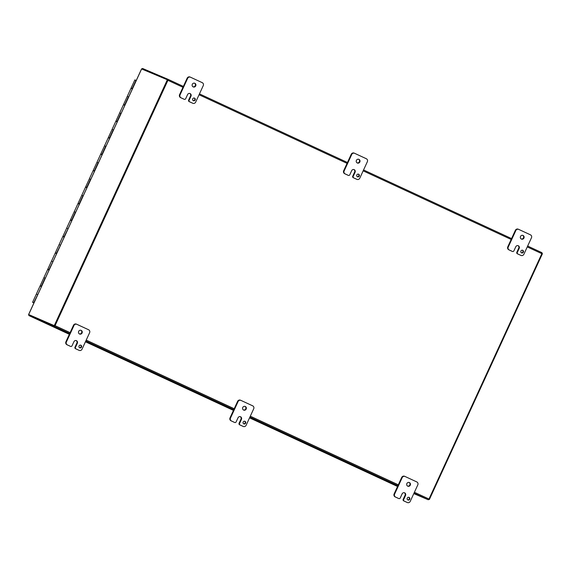 <?xml version="1.0" encoding="UTF-8"?>
<svg xmlns="http://www.w3.org/2000/svg" width="571" height="571" viewBox="0 0 571 571"><rect width="100%" height="100%" fill="white"/><g stroke="black" fill="none" stroke-linecap="round" stroke-linejoin="round"><path stroke-width="0.86" d="M428.85 499.311L429.356 499.525L428.864 499.297M429.356 499.525L542.45 253.645L541.958 253.417M520.923 251.019A1.42 1.349 -66.9 0 1 522.701 250.284A1.42 1.349 -66.9 0 1 523.386 252.111A1.42 1.349 -66.9 0 1 521.587 252.889A1.42 1.349 -66.9 0 1 520.923 251.019M521.366 252.767A1.42 1.349 113.1 0 0 522.458 250.205M516.834 252.268L518.725 248.149L519.196 248.349A1.984 1.884 -66.9 0 0 518.261 245.73A1.984 1.884 -66.9 0 0 515.777 246.765L513.879 250.883A1.135 1.078 -66.9 0 1 512.43 251.461L509.253 249.984A2.27 2.156 -66.9 0 1 508.247 247.022L515.827 230.548A2.27 2.156 -66.9 0 1 518.725 229.392L530.452 234.831A2.27 2.156 -66.9 0 1 531.458 237.793L523.878 254.266A2.27 2.156 -66.9 0 1 520.98 255.423L517.804 253.952A1.135 1.078 -66.9 0 1 517.305 252.468L516.834 252.268A1.135 1.078 113.1 0 0 517.333 253.752L520.509 255.223A2.27 2.156 113.1 0 0 520.624 255.273M518.611 229.342L518.261 229.192A2.27 2.156 113.1 0 0 515.356 230.349L507.783 246.822A2.27 2.156 113.1 0 0 508.79 249.784L511.959 251.261A1.135 1.078 113.1 0 0 512.016 251.283M518.725 248.149A1.984 1.884 113.1 0 0 518.018 245.644M521.216 238.971A1.984 1.884 113.1 0 0 522.758 235.352M520.509 236.465A1.984 1.884 -66.9 0 1 523 235.43A1.984 1.884 -66.9 0 1 523.957 238A1.984 1.884 -66.9 0 1 521.444 239.085A1.984 1.884 -66.9 0 1 520.509 236.465M519.196 248.349L517.305 252.468M192.72 98.847A1.42 1.349 -66.9 0 1 194.497 98.112A1.42 1.349 -66.9 0 1 195.182 99.946A1.42 1.349 -66.9 0 1 193.391 100.724A1.42 1.349 -66.9 0 1 192.72 98.847M193.162 100.596A1.42 1.349 113.1 0 0 194.254 98.034M188.63 100.103L190.528 95.985L190.992 96.185A1.984 1.884 -66.9 0 0 190.064 93.558A1.984 1.884 -66.9 0 0 187.573 94.593L185.682 98.712A1.135 1.078 -66.9 0 1 184.226 99.29L181.057 97.819A2.27 2.156 -66.9 0 1 180.051 94.857L187.623 78.384A2.27 2.156 -66.9 0 1 190.528 77.228L202.248 82.659A2.27 2.156 -66.9 0 1 203.255 85.629L195.675 102.102A2.27 2.156 -66.9 0 1 192.777 103.251L189.608 101.781A1.135 1.078 -66.9 0 1 189.101 100.303L188.63 100.103A1.135 1.078 113.1 0 0 189.137 101.581L192.306 103.051A2.27 2.156 113.1 0 0 192.427 103.101M190.407 77.178L190.057 77.028A2.27 2.156 113.1 0 0 187.16 78.184L179.579 94.658A2.27 2.156 113.1 0 0 180.586 97.62L183.762 99.09A1.135 1.078 113.1 0 0 183.819 99.118M190.528 95.985A1.984 1.884 113.1 0 0 189.822 93.48M193.012 86.799A1.984 1.884 113.1 0 0 194.554 83.18M192.306 84.301A1.984 1.884 -66.9 0 1 194.797 83.266A1.984 1.884 -66.9 0 1 195.753 85.828A1.984 1.884 -66.9 0 1 193.241 86.92A1.984 1.884 -66.9 0 1 192.306 84.301M190.992 96.185L189.101 100.303M407.266 498.119A1.42 1.349 -66.9 0 1 409.05 497.377A1.42 1.349 -66.9 0 1 409.728 499.211A1.42 1.349 -66.9 0 1 407.937 499.989A1.42 1.349 -66.9 0 1 407.266 498.119M407.708 499.868A1.42 1.349 113.1 0 0 408.8 497.305M403.183 499.368L405.075 495.25L405.546 495.45A1.984 1.884 -66.9 0 0 404.611 492.83A1.984 1.884 -66.9 0 0 402.12 493.865L400.228 497.983A1.135 1.078 -66.9 0 1 398.779 498.554L395.603 497.084A2.27 2.156 -66.9 0 1 394.597 494.122L402.177 477.649A2.27 2.156 -66.9 0 1 405.075 476.492L416.794 481.931A2.27 2.156 -66.9 0 1 417.801 484.893L410.228 501.367A2.27 2.156 -66.9 0 1 407.323 502.523L404.154 501.053A1.135 1.078 -66.9 0 1 403.647 499.568L403.183 499.368A1.135 1.078 113.1 0 0 403.683 500.853L406.859 502.323A2.27 2.156 113.1 0 0 406.973 502.373M404.96 476.442L404.603 476.293A2.27 2.156 113.1 0 0 401.706 477.449L394.126 493.922A2.27 2.156 113.1 0 0 395.132 496.884L398.308 498.355A1.135 1.078 113.1 0 0 398.365 498.383M405.075 495.25A1.984 1.884 113.1 0 0 404.368 492.744M407.558 486.071A1.984 1.884 113.1 0 0 409.107 482.452M406.859 483.566A1.984 1.884 -66.9 0 1 409.343 482.531A1.984 1.884 -66.9 0 1 410.299 485.1A1.984 1.884 -66.9 0 1 407.787 486.185A1.984 1.884 -66.9 0 1 406.859 483.566M405.546 495.45L403.647 499.568M243.167 422.033A1.42 1.349 -66.9 0 1 244.945 421.298A1.42 1.349 -66.9 0 1 245.63 423.132A1.42 1.349 -66.9 0 1 243.838 423.903A1.42 1.349 -66.9 0 1 243.167 422.033M243.61 423.782A1.42 1.349 113.1 0 0 244.702 421.22M239.078 423.282L240.976 419.164L241.44 419.364A1.984 1.884 -66.9 0 0 240.512 416.744A1.984 1.884 -66.9 0 0 238.021 417.779L236.123 421.898A1.135 1.078 -66.9 0 1 234.674 422.476L231.505 421.005A2.27 2.156 -66.9 0 1 230.498 418.036L238.071 401.563A2.27 2.156 -66.9 0 1 240.976 400.414L252.696 405.845A2.27 2.156 -66.9 0 1 253.702 408.807L246.122 425.281A2.27 2.156 -66.9 0 1 243.225 426.437L240.048 424.967A1.135 1.078 -66.9 0 1 239.549 423.482L239.078 423.282A1.135 1.078 113.1 0 0 239.584 424.767L242.754 426.237A2.27 2.156 113.1 0 0 242.875 426.287M240.855 400.364L240.505 400.214A2.27 2.156 113.1 0 0 237.607 401.363L230.027 417.836A2.27 2.156 113.1 0 0 231.034 420.806L234.21 422.276A1.135 1.078 113.1 0 0 234.267 422.297L234.702 422.49M240.976 419.164A1.984 1.884 113.1 0 0 240.27 416.659M243.46 409.985A1.984 1.884 113.1 0 0 245.002 406.366M242.754 407.48A1.984 1.884 -66.9 0 1 245.245 406.452A1.984 1.884 -66.9 0 1 246.201 409.014A1.984 1.884 -66.9 0 1 243.689 410.099A1.984 1.884 -66.9 0 1 242.754 407.48M241.44 419.364L239.549 423.482M356.825 174.933A1.42 1.349 -66.9 0 1 358.602 174.198A1.42 1.349 -66.9 0 1 359.287 176.032A1.42 1.349 -66.9 0 1 357.489 176.81A1.42 1.349 -66.9 0 1 356.825 174.933M357.26 176.682A1.42 1.349 113.1 0 0 358.36 174.119M352.735 176.182L354.627 172.064L355.098 172.264A1.984 1.884 -66.9 0 0 354.163 169.644A1.984 1.884 -66.9 0 0 351.672 170.679L349.78 174.797A1.135 1.078 -66.9 0 1 348.331 175.376L345.155 173.905A2.27 2.156 -66.9 0 1 344.149 170.936L351.729 154.463A2.27 2.156 -66.9 0 1 354.627 153.314L366.346 158.745A2.27 2.156 -66.9 0 1 367.353 161.707L359.78 178.181A2.27 2.156 -66.9 0 1 356.875 179.337L353.706 177.867A1.135 1.078 -66.9 0 1 353.199 176.382L352.735 176.182A1.135 1.078 113.1 0 0 353.235 177.667L356.411 179.137A2.27 2.156 113.1 0 0 356.525 179.187M354.512 153.264L354.156 153.114A2.27 2.156 113.1 0 0 351.258 154.263L343.678 170.736A2.27 2.156 113.1 0 0 344.684 173.705L347.86 175.176A1.135 1.078 113.1 0 0 347.917 175.197M354.627 172.064A1.984 1.884 113.1 0 0 353.92 169.566M357.118 162.885A1.984 1.884 113.1 0 0 358.659 159.266M356.411 160.38A1.984 1.884 -66.9 0 1 358.902 159.352A1.984 1.884 -66.9 0 1 359.858 161.914A1.984 1.884 -66.9 0 1 357.339 163.006A1.984 1.884 -66.9 0 1 356.411 160.38M355.098 172.264L353.199 176.382M79.069 345.947A1.42 1.349 -66.9 0 1 80.846 345.212A1.42 1.349 -66.9 0 1 81.532 347.047A1.42 1.349 -66.9 0 1 79.733 347.825A1.42 1.349 -66.9 0 1 79.069 345.947M79.512 347.696A1.42 1.349 113.1 0 0 80.604 345.134M74.979 347.197L76.871 343.078L77.342 343.278A1.984 1.884 -66.9 0 0 76.407 340.659A1.984 1.884 -66.9 0 0 73.923 341.694L72.025 345.812A1.135 1.078 -66.9 0 1 70.576 346.39L67.399 344.92A2.27 2.156 -66.9 0 1 66.393 341.95L73.973 325.477A2.27 2.156 -66.9 0 1 76.871 324.328L88.598 329.76A2.27 2.156 -66.9 0 1 89.604 332.729L82.024 349.202A2.27 2.156 -66.9 0 1 79.126 350.351L75.95 348.881A1.135 1.078 -66.9 0 1 75.451 347.396L74.979 347.197A1.135 1.078 113.1 0 0 75.479 348.681L78.655 350.151A2.27 2.156 113.1 0 0 78.769 350.201M76.757 324.278L76.407 324.128A2.27 2.156 113.1 0 0 73.502 325.277L65.929 341.751A2.27 2.156 113.1 0 0 66.935 344.72L70.105 346.19A1.135 1.078 113.1 0 0 70.162 346.212M76.871 343.078A1.984 1.884 113.1 0 0 76.171 340.58M79.362 333.899A1.984 1.884 113.1 0 0 80.904 330.281M78.655 331.401A1.984 1.884 -66.9 0 1 81.146 330.366A1.984 1.884 -66.9 0 1 82.103 332.929A1.984 1.884 -66.9 0 1 79.59 334.021A1.984 1.884 -66.9 0 1 78.655 331.401M77.342 343.278L75.451 347.396M167.36 79.74L54.274 325.62L54.852 325.891L167.938 80.004L141.608 68.948M28.657 314.528L54.852 325.891M54.274 325.62L28.55 314.657M54.673 325.813L29.171 314.942L28.821 315.478L54.388 326.419L55.066 325.67L167.917 80.304L168.045 79.326L142.543 68.456L142.243 69.034M541.979 252.696L527.654 246.051L541.979 252.696L541.85 253.674L428.992 499.04L428.321 499.789L413.797 493.601M168.045 79.326L183.362 86.428L168.045 79.326M71.646 220.278L70.526 219.771L71.646 220.278L75.358 212.205L74.237 211.698L75.358 212.205M78.634 203.554L79.483 203.918L78.641 203.547M83.195 195.846L81.817 195.225L83.195 195.846M87.056 187.452L85.679 186.824L87.056 187.445M90.768 179.373L89.397 178.752L90.768 179.373M93.787 170.608L94.636 170.972L93.644 170.915M98.348 162.899L96.97 162.278L98.348 162.899M101.952 154.384L100.831 153.877L101.952 154.384L105.671 146.312L104.55 145.805L105.671 146.312M109.532 137.911L108.411 137.404L109.532 137.911L113.244 129.838L112.123 129.331L113.244 129.838M117.105 121.437L115.992 120.931L117.105 121.437L120.824 113.365L119.703 112.858L120.824 113.365M136.233 80.532L134.856 79.911L131.144 87.984L132.522 88.605L131.53 88.548M37.479 294.572L36.358 294.065L37.729 294.686L33.689 302.808L32.568 302.302L33.689 302.808M41.34 286.164L40.22 285.664L41.34 286.164L45.052 278.098L43.931 277.592L45.052 278.098M49.17 269.819L47.8 269.191L49.17 269.812M52.632 261.625L51.511 261.118L52.889 261.739L48.913 269.698M55.908 252.974L56.75 253.338L55.758 253.281M60.205 245.152L59.084 244.645L60.462 245.266L56.493 253.224M64.323 236.872L62.953 236.244L64.33 236.865M67.785 228.678L66.664 228.172L68.042 228.793L64.073 236.751M124.942 105.085L123.564 104.457L124.942 105.078M128.653 97.006L127.276 96.385L128.653 97.006M131.673 88.241L131.144 87.984M36.865 294.308L36.358 294.065L40.07 285.992L41.447 286.613M44.445 277.834L43.931 277.592L47.643 269.519L49.02 270.14M52.018 261.361L51.511 261.118L55.223 253.046L56.6 253.667M59.598 244.888L59.084 244.645L62.796 236.572L64.173 237.193M67.171 228.414L66.664 228.172L70.376 220.099L71.753 220.72M74.751 211.941L74.237 211.698L77.956 203.626L79.326 204.247M82.331 195.468L81.817 195.225L85.529 187.152L86.906 187.773M89.904 178.994L89.397 178.752L93.109 170.679L94.486 171.3M97.484 162.521L96.97 162.278L100.682 154.206L102.059 154.827M105.057 146.048L104.55 145.805L108.262 137.732L109.639 138.353M112.637 129.574L112.123 129.331L115.834 121.259L117.212 121.88M120.21 113.101L119.703 112.858L123.415 104.786L124.792 105.407M127.79 96.627L127.276 96.385L130.987 88.312L132.365 88.933M517.333 253.752L517.804 253.952M520.98 255.423L520.509 255.223M508.79 249.784L509.253 249.984M508.247 247.022L507.783 246.822M515.356 230.349L515.827 230.548M184.226 99.29L183.762 99.09M189.137 101.581L189.608 101.781M192.777 103.251L192.306 103.051M180.586 97.62L181.057 97.819M180.051 94.857L179.579 94.658M187.16 78.184L187.623 78.384M398.779 498.554L398.308 498.355M403.683 500.853L404.154 501.053M407.323 502.523L406.859 502.323M395.132 496.884L395.603 497.084M394.597 494.122L394.126 493.922M401.706 477.449L402.177 477.649M234.674 422.476L234.21 422.276M239.584 424.767L240.048 424.967M243.225 426.437L242.754 426.237M231.034 420.806L231.505 421.005M230.498 418.036L230.027 417.836M237.607 401.363L238.071 401.563M348.331 175.376L347.86 175.176M353.235 177.667L353.706 177.867M356.875 179.337L356.411 179.137M344.684 173.705L345.155 173.905M344.149 170.936L343.678 170.736M351.258 154.263L351.729 154.463M70.576 346.39L70.105 346.19M75.479 348.681L75.95 348.881M79.126 350.351L78.655 350.151M66.935 344.72L67.399 344.92M66.393 341.95L65.929 341.751M73.502 325.277L73.973 325.477M141.687 68.791L28.593 314.678M28.885 315.556L69.348 334.313L28.885 315.549M85.443 341.772L233.453 410.399L85.443 341.772M249.541 417.858L397.552 486.478L249.541 417.858M199.457 93.887L347.468 162.507L199.457 93.887M363.556 169.972L511.566 238.592L363.556 169.972M541.85 253.674L527.261 246.915M511.173 239.449L363.163 170.829M347.068 163.37L199.058 94.743M182.97 87.284L167.917 80.304M428.321 499.789L414.004 493.151M397.916 485.693L249.905 417.073M233.81 409.607L85.8 340.987M69.712 333.528L54.388 326.419M55.066 325.67L70.112 332.65M86.207 340.109L234.217 408.736M250.305 416.195L398.315 484.815M414.403 492.281L428.992 499.04M79.226 203.804L82.938 195.732M86.799 187.331L90.511 179.258M94.379 170.857L98.091 162.785M124.685 104.964L128.396 96.892M132.265 88.491L135.977 80.418M521.038 255.444L520.566 255.244M518.668 229.371L518.197 229.171M183.791 99.104L184.255 99.304M192.834 103.28L192.37 103.08M190.471 77.199L190 76.999M398.337 498.369L398.808 498.569M407.38 502.544L406.916 502.344M405.017 476.471L404.546 476.271M243.282 426.466L242.811 426.266M240.912 400.385L240.448 400.185M347.889 175.19L348.36 175.39M356.939 179.365L356.468 179.166M354.57 153.285L354.099 153.085M70.133 346.204L70.604 346.404M79.183 350.38L78.712 350.18M76.814 324.299L76.343 324.1M141.622 68.813L28.564 314.628M123.564 104.457L127.276 96.385M115.992 120.931L119.703 112.858M108.411 137.404L112.123 129.331M100.831 153.877L104.55 145.805M93.259 170.351L96.97 162.278M85.679 186.824L89.397 178.752M78.106 203.297L81.817 195.225M70.526 219.771L74.237 211.698M62.953 236.244L66.664 228.172M55.373 252.717L59.084 244.645M47.8 269.191L51.511 261.118M40.22 285.664L43.931 277.592M32.568 302.302L36.358 294.065"/></g></svg>
